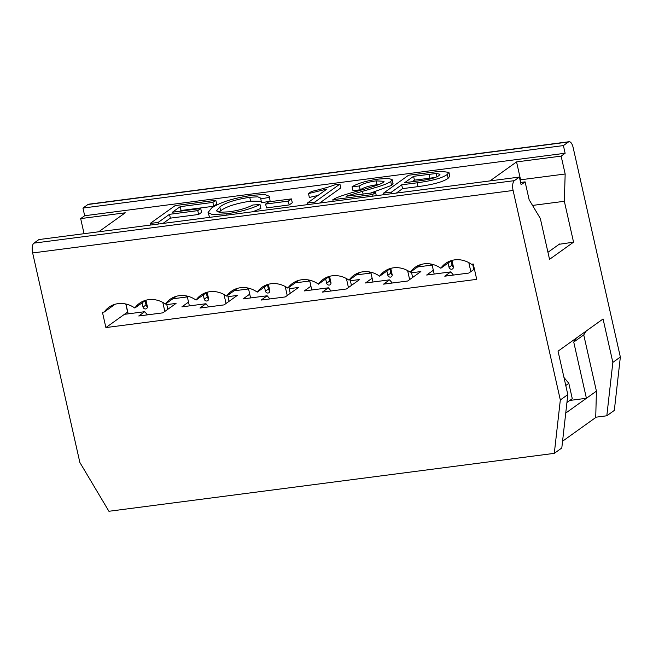 <?xml version="1.0" encoding="UTF-8"?>
<svg xmlns="http://www.w3.org/2000/svg" width="653" height="653" viewBox="0 0 653 653"><rect width="100%" height="100%" fill="white"/><g stroke="black" fill="none" stroke-linecap="round" stroke-linejoin="round"><path stroke-width="0.98" d="M298.69 280.382L287.851 288.136A24.887 22.088 -125.6 0 0 261.992 287.296A24.887 22.088 -125.6 0 0 257.249 292.12L268.089 284.365M329.292 276.407L318.452 284.161A24.887 22.088 -125.6 0 0 292.593 283.32A24.887 22.088 -125.6 0 0 287.851 288.136M359.893 272.423L349.053 280.178A24.887 22.088 -125.6 0 0 323.194 279.337A24.887 22.088 -125.6 0 0 318.452 284.161M390.494 268.448L379.654 276.195A24.887 22.088 -125.6 0 0 353.795 275.362A24.887 22.088 -125.6 0 0 349.053 280.178M421.087 264.465L410.255 272.219A24.887 22.088 -125.6 0 0 384.397 271.379A24.887 22.088 -125.6 0 0 379.654 276.195M451.688 260.482L440.848 268.236A24.887 22.088 -125.6 0 0 414.998 267.395A24.887 22.088 -125.6 0 0 410.255 272.219M115.083 304.265L104.243 312.02L102.439 312.248L105.892 327.577L476.714 279.353L473.262 264.024L471.45 264.261A24.887 22.088 -125.6 0 0 445.599 263.42A24.887 22.088 -125.6 0 0 440.848 268.236M520.596 182.465L525.11 181.877L521.11 184.742L519.38 177.077L514.376 180.652A8.016 3.33 82.6 0 0 513.103 190.464L560.323 399.971L567.824 394.608L558.037 351.167L603.062 318.966L612.849 362.399L620.35 357.028L573.138 147.521A8.016 3.33 82.6 0 0 569.098 141.725A8.016 3.33 82.6 0 0 568.404 142.003L563.4 145.586L565.131 153.251L561.131 156.116L565.163 174L564.339 201.287L573.554 242.165L559.148 244.287M573.554 242.165L549.54 259.339L540.325 218.461L529.142 199.761L525.11 181.877M520.514 182.097L520.588 179.795L516.556 161.911L490.011 180.897M520.588 179.795L565.163 174M561.131 156.116L516.556 161.911M569.775 400.444L586.41 398.281L573.742 342.074L576.273 338.123M564.339 201.287L532.53 205.426M586.272 330.973L583.749 334.916L596.418 391.131L595.724 417.52L562.56 441.232M565.743 413.071L596.418 391.131M583.749 334.916L573.742 342.074M569.098 141.725L88.645 204.209A8.016 3.33 82.6 0 0 87.951 204.495L82.947 208.07L563.4 145.586M82.947 208.07L84.678 215.735L565.131 153.251M567.824 394.608L561.8 447.982L554.299 453.353L108.92 511.275L79.862 462.463L32.65 252.956A8.016 3.33 82.6 0 1 33.923 243.136L38.927 239.561L519.38 177.077M257.249 292.12A24.887 22.088 -125.6 0 0 231.391 291.279A24.887 22.088 -125.6 0 0 226.648 296.095L237.488 288.34M554.299 453.353L560.323 399.971M104.243 312.02A24.887 22.088 54.4 0 1 108.986 307.196A24.887 22.088 54.4 0 1 134.844 308.036A24.887 22.088 54.4 0 1 139.587 303.221A24.887 22.088 54.4 0 1 165.446 304.053A24.887 22.088 54.4 0 1 170.188 299.237A24.887 22.088 54.4 0 1 196.047 300.078A24.887 22.088 54.4 0 1 200.789 295.254A24.887 22.088 54.4 0 1 226.648 296.095M196.047 300.078L206.887 292.324M105.892 327.577L127.604 312.052L125.792 304.004M145.684 300.282L134.844 308.036M176.286 296.307L165.446 304.053M98.709 231.782L125.254 212.805L80.67 218.6L84.678 215.735M620.35 357.028L614.326 410.411L606.825 415.781L595.724 417.226M84.074 233.692L80.67 218.6M158.491 224.012L158.14 222.436L150.166 223.473L175.175 205.589L215.816 200.3L216.674 204.136L213.727 206.242L181.061 210.495L180.057 211.213M215.816 200.3L212.862 202.414L180.195 206.658L172.449 212.201L200.716 208.527L201.581 212.356L198.634 214.47L170.368 218.143L162.981 223.424M260.041 204.544C250.972 208.919 239.88 211.996 226.738 213.768L212.405 214.625L208.062 212.535L211.548 208.062C220.339 202.193 234.068 197.916 252.727 195.247L264.743 194.521L269.411 196.308L270.097 201.197L261.478 202.773L260.71 198.12L257.772 196.806L249.732 197.296C235.153 199.573 225.171 202.797 219.783 206.985L216.486 210.878L219.743 212.29L228.917 211.825C238.402 210.552 246.401 208.266 252.907 204.985L260.041 204.544L260.906 208.372L252.874 211.735M261.151 201.328L250.597 201.132C236.019 203.401 226.036 206.634 220.649 210.813L218.91 212.184M209.621 217.359L208.062 212.535M448.929 172.359L447.297 174.424C442.603 177.926 432.547 180.718 417.136 182.807L401.685 184.815L391.522 192.088L383.548 193.125L408.558 175.233L440.204 171.257L448.929 172.359L449.786 176.196L448.162 178.261C443.46 181.754 433.412 184.546 418.002 186.636L402.55 188.644L396.355 193.076M379.197 184.464L377.034 184.709C369.402 185.77 363.803 187.476 360.227 189.827L352.947 190.586L352.081 186.75C358.171 183.167 367.1 180.595 378.879 179.036L388.396 178.4L392.167 179.64L390.706 181.558C385.115 184.938 379.728 186.35 362.513 191.313L346.033 196.275L375.573 192.431L376.308 195.68M392.167 179.64L393.033 183.477L391.571 185.387L370.635 193.076M339.927 184.097L314.811 202.063L307.416 203.026L326.99 189.027L308.494 193.598L311.465 191.476C321.382 189.207 329.283 186.954 335.16 184.717L339.927 184.097L340.793 187.933L319.652 203.05M317.987 195.467L309.359 197.435L308.494 193.598M289.197 204.944L266.481 207.899L265.616 204.071L268.701 201.859L291.426 198.904L292.291 202.74L289.197 204.944L288.332 201.116L265.616 204.071M435.176 177.494L414.443 180.138L412.239 181.714M150.166 223.473L150.525 225.048M212.862 202.414L213.727 206.242M180.195 206.658L181.061 210.495M200.716 208.527L197.769 210.633L198.634 214.47M197.769 210.633L169.502 214.315L170.368 218.143M169.502 214.315L158.14 222.436M269.411 196.308L270.097 201.197M269.232 197.369L260.612 198.936M401.685 184.815L402.55 188.644M391.522 192.088L391.873 193.655M383.548 193.125L383.907 194.692M375.573 192.431L372.618 194.545L332.81 199.72L335.805 198.088C340.344 196.129 347.559 193.802 357.46 191.1C371.843 187.223 380.413 184.35 383.172 182.497L384.07 181.314L376.169 180.873C368.537 181.934 362.937 183.64 359.362 185.991L360.227 189.827M359.362 185.991L352.081 186.75M372.618 194.545L372.977 196.112M332.81 199.72L333.161 201.295M314.811 202.063L315.17 203.638M307.416 203.026L307.775 204.593M291.426 198.904L288.332 201.116M404.64 182.701L413.578 176.31L436.204 173.494L440.008 174.229L438.979 175.567C435.91 177.779 429.658 179.477 420.214 180.677L404.64 182.701M414.443 180.138L413.578 176.31M436.939 176.751L436.204 173.494M124.397 314.338L144.762 311.693L138.754 315.987L162.85 312.852L176.057 303.408L166.784 304.616L167.837 309.285M310.926 286.185L304.274 290.944L328.369 287.818L322.362 292.111L346.457 288.977L359.664 279.525L350.383 280.733L351.445 285.41M329.047 278.472L329.994 278.349M295.205 282.871L309.759 280.986M267.844 286.43L268.791 286.308M234.003 290.838L248.556 288.944M206.642 294.397L207.597 294.266M172.8 298.796L187.354 296.903M188.529 302.102L181.869 306.869L205.964 303.735L199.957 308.028L224.052 304.894L237.259 295.45L227.987 296.65L229.04 301.327M288.895 287.393L289.189 288.691L298.462 287.483L285.255 296.935L261.159 300.07L267.167 295.776L243.071 298.911L249.724 294.144M433.331 270.269L426.67 275.027L450.766 271.893L444.766 276.186L468.862 273.052L474.405 269.093M473.417 264.734L472.788 264.816L473.841 269.493M451.452 262.555L452.398 262.433M417.61 266.955L432.155 265.061M372.128 278.227L365.476 282.986L389.563 279.851L383.564 284.145L407.66 281.019L420.867 271.566L411.586 272.774L412.639 277.452M390.249 270.513L391.196 270.391M356.407 274.913L370.961 273.019M612.849 362.399L606.825 415.781M547.949 252.295L559.58 243.985M145.072 300.723L146.027 304.943A2.408 2.139 -125.6 0 0 147.398 306.722M166.491 303.31L166.784 304.616M147.472 314.852L144.762 311.693M331.071 290.977L328.369 287.818M328.679 276.839L329.626 281.068A2.408 2.139 -125.6 0 0 330.998 282.839M350.098 279.435L350.383 280.733M309.742 280.904A2.408 2.139 54.4 0 1 308.085 279.876M248.54 288.863A2.408 2.139 54.4 0 1 246.883 287.834M187.338 296.821A2.408 2.139 54.4 0 1 185.681 295.793M208.674 306.894L205.964 303.735M206.275 292.764L207.23 296.984A2.408 2.139 -125.6 0 0 208.601 298.764M227.693 295.352L227.987 296.65M267.167 295.776L269.877 298.935M289.189 288.691L290.242 293.368M267.477 284.798L268.432 289.026A2.408 2.139 -125.6 0 0 269.795 290.805M453.476 275.06L450.766 271.893M451.084 260.922L452.031 265.151A2.408 2.139 -125.6 0 0 453.402 266.922M472.633 264.106L472.788 264.816M432.139 264.987A2.408 2.139 54.4 0 1 430.482 263.959M392.273 283.018L389.563 279.851M389.882 268.881L390.829 273.109A2.408 2.139 -125.6 0 0 392.2 274.88M411.292 271.468L411.586 272.774M370.937 272.946A2.408 2.139 54.4 0 1 369.28 271.917M563.963 377.475L568.82 383.335L572.273 398.665L566.935 402.485M125.964 304.045L128.176 313.848M145.937 300.209L147.358 306.526A2.408 2.139 54.4 0 1 143.023 307.09L142.068 302.87M164.834 311.432L162.801 302.429M348.441 287.557L346.408 278.545M329.545 276.333L330.965 282.651A2.408 2.139 54.4 0 1 326.631 283.214L325.676 278.986M309.571 280.161L311.783 289.973M226.036 303.474L224.003 294.462M207.14 292.25L208.56 298.568A2.408 2.139 54.4 0 1 204.226 299.131L203.271 294.911M187.166 296.087L189.378 305.89M287.238 295.515L285.206 286.504M268.342 284.292L269.762 290.609A2.408 2.139 54.4 0 1 265.428 291.173L264.473 286.945M248.369 288.128L250.581 297.931M470.846 271.64L468.813 262.628M451.941 260.416L453.37 266.734A2.408 2.139 54.4 0 1 449.027 267.297L448.08 263.069M431.976 264.245L434.188 274.048M409.643 279.598L407.611 270.587M390.747 268.375L392.167 274.693A2.408 2.139 54.4 0 1 387.833 275.256L386.878 271.028M370.773 272.203L372.985 282.014M565.776 385.507L568.82 383.335M87.951 204.495L568.404 142.003M33.923 243.136L514.376 180.652M32.65 252.956L513.103 190.464M249.732 197.296L250.597 201.132M219.783 206.985L220.649 210.813M226.738 213.768L227.04 215.098M447.297 174.424L448.162 178.261M417.136 182.807L418.002 186.636M377.034 184.709L376.169 180.873M390.706 181.558L391.571 185.387M362.513 191.313L363.125 194.055M429.845 178.138L428.988 174.302M146.027 304.943L143.023 307.09M329.626 281.068L326.631 283.214M207.23 296.984L204.226 299.131M268.432 289.026L265.428 291.173M452.031 265.151L449.027 267.297M390.829 273.109L387.833 275.256"/></g></svg>
